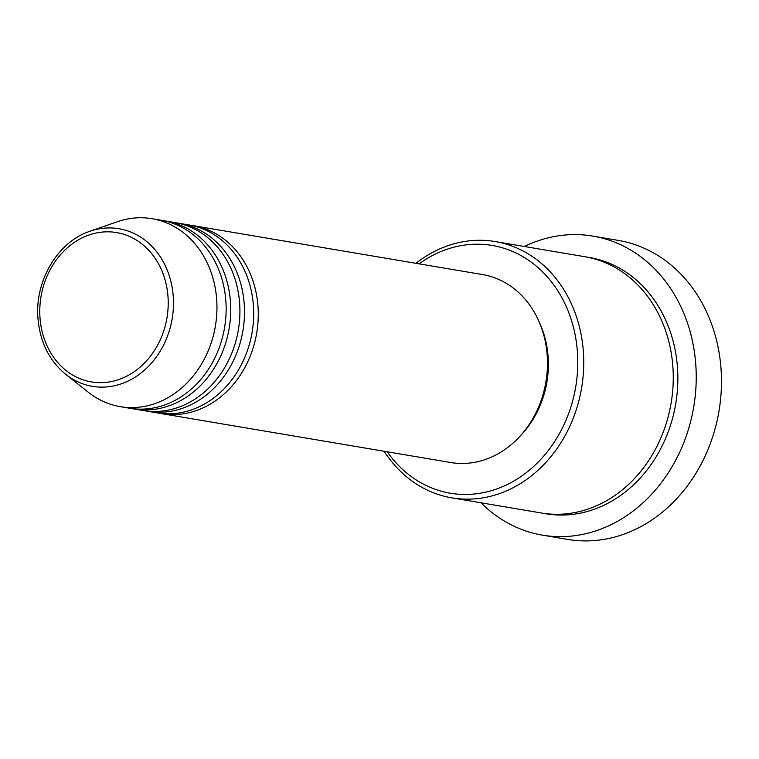 <?xml version="1.0" encoding="UTF-8"?>
<svg xmlns="http://www.w3.org/2000/svg" width="759" height="759" viewBox="0 0 759 759"><rect width="100%" height="100%" fill="white"/><g stroke="black" fill="none" stroke-linecap="round" stroke-linejoin="round"><path stroke-width="1.14" d="M191.031 225.328A95.311 80.388 99.6 0 1 193.327 225.679A95.311 80.388 99.6 0 1 258.013 306.636A95.311 80.388 99.6 0 1 161.553 413.636A95.311 80.388 99.6 0 1 159.267 413.209M177.255 223.004A95.311 80.388 99.6 0 1 179.56 223.355L188.744 224.901A95.311 80.388 99.6 0 1 253.421 305.858A95.311 80.388 99.6 0 1 156.961 412.858L147.787 411.312A95.311 80.388 99.6 0 1 145.5 410.885M179.56 223.355A95.311 80.388 99.6 0 1 244.237 304.302A95.311 80.388 99.6 0 1 147.787 411.312M163.489 220.679A95.311 80.388 99.6 0 1 165.785 221.021L174.968 222.577A95.311 80.388 99.6 0 1 239.654 303.534A95.311 80.388 99.6 0 1 143.195 410.534L134.011 408.978A95.311 80.388 99.6 0 1 131.724 408.551M165.785 221.021A95.311 80.388 99.6 0 1 230.47 301.978A95.311 80.388 99.6 0 1 134.011 408.978M89.828 231.315L117.209 221.78A95.311 80.388 99.6 0 1 152.018 218.696L161.202 220.252A95.311 80.388 99.6 0 1 225.878 301.2A95.311 80.388 99.6 0 1 129.419 408.2L120.245 406.653A95.311 80.388 99.6 0 1 88.376 392.299L65.663 374.301A79.923 67.399 99.6 0 0 138.793 374.699A79.923 67.399 99.6 0 0 173.261 296.608A79.923 67.399 99.6 0 0 89.828 231.315C57.836 241.723 34.696 280.802 37.95 318.277C39.971 341.996 49.212 360.667 65.663 374.301M387.27 451.795A125.633 105.966 -80.4 0 0 510.001 483.141A125.633 105.966 -80.4 0 0 577.428 352.157A125.633 105.966 -80.4 0 0 419.044 263.838M415.932 263.316A129.969 109.619 99.6 0 1 495.191 241.561A129.969 109.619 99.6 0 1 583.386 351.948A129.969 109.619 99.6 0 1 451.861 497.866A129.969 109.619 99.6 0 1 384.158 451.263M542.353 535.133L567.599 539.402A151.629 127.882 -80.4 0 0 721.05 369.168A151.629 127.882 -80.4 0 0 618.149 240.375L592.902 236.106A151.629 127.882 99.6 0 1 695.804 364.899A151.629 127.882 99.6 0 1 542.353 535.133A151.629 127.882 99.6 0 1 481.016 502.79M495.191 241.561L584.696 256.694A129.969 109.619 99.6 0 1 672.901 367.081A129.969 109.619 99.6 0 1 541.366 512.999L451.861 497.866M193.327 225.679L482.525 274.568A95.311 80.388 99.6 0 1 547.211 355.525A95.311 80.388 99.6 0 1 450.751 462.525L161.553 413.636M539.345 322.328A90.976 76.735 99.6 0 1 548.131 356.891A90.976 76.735 99.6 0 1 520.105 436.102M524.336 246.485A151.629 127.882 99.6 0 1 592.902 236.106M152.018 218.696A95.311 80.388 99.6 0 1 216.695 299.653A95.311 80.388 99.6 0 1 120.245 406.653M168.014 296.892A75.739 63.87 -80.4 0 0 98.774 232.529A75.739 63.87 -80.4 0 0 39.98 317.594A75.739 63.87 -80.4 0 0 109.22 381.957A75.739 63.87 -80.4 0 0 168.014 296.892M586.992 257.111A129.969 109.619 99.6 0 1 677.493 367.859A129.969 109.619 99.6 0 1 543.672 513.35"/></g></svg>
